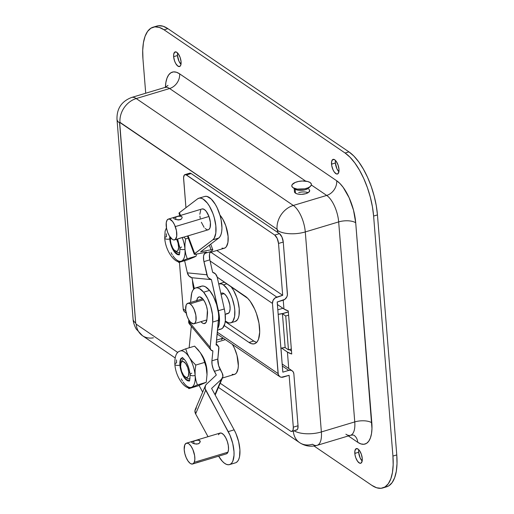 <?xml version="1.0" encoding="UTF-8"?>
<svg xmlns="http://www.w3.org/2000/svg" width="514" height="514" viewBox="0 0 514 514"><rect width="100%" height="100%" fill="white"/><g stroke="black" fill="none" stroke-linecap="round" stroke-linejoin="round"><path stroke-width="0.77" d="M309.646 190.27L308.869 192.14L305.804 193.675A7.639 3.174 175.4 0 1 294.471 191.761L294.207 188.522M354.814 453.406A7.639 3.187 73.3 0 1 356.33 448.619A7.639 3.187 73.3 0 1 362.254 458.469L361.316 454.196L359.44 450.508L357.975 449.011L356.003 448.773L354.878 450.945L354.994 454.806L355.746 457.678L357.622 461.366L359.806 463.223L361.059 463.101L362.184 460.923L362.254 458.469A7.639 3.187 73.3 0 1 360.732 463.249A7.639 3.187 73.3 0 1 354.814 453.406L358.65 452.249L354.814 453.406M358.746 449.673A7.639 3.187 -106.7 0 0 358.65 452.249L358.746 449.673M173.636 56.688A7.639 3.187 73.3 0 1 175.158 51.901A7.639 3.187 73.3 0 1 181.076 61.751L180.144 57.478L178.268 53.79L176.803 52.293L174.831 52.055L173.706 54.227L173.636 56.688L174.574 60.96L175.756 63.569L177.915 66.139L179.887 66.383L180.761 65.169L181.076 61.751A7.639 3.187 73.3 0 1 179.553 66.531A7.639 3.187 73.3 0 1 173.636 56.688L177.478 55.531L173.636 56.688M177.568 52.955A7.639 3.187 -106.7 0 0 177.478 55.531L177.568 52.955M331.536 164.159A7.639 3.187 73.3 0 1 333.059 159.372A7.639 3.187 73.3 0 1 338.977 169.222L338.045 164.949L336.169 161.261L334.704 159.764L332.731 159.526L331.607 161.698L331.716 165.559L333.021 169.793L334.351 172.119L336.529 173.976L337.788 173.854L338.912 171.676L338.977 169.222A7.639 3.187 73.3 0 1 337.46 174.002A7.639 3.187 73.3 0 1 331.536 164.159L335.379 163.002L331.536 164.159M335.469 160.426A7.639 3.187 -106.7 0 0 335.379 163.002L335.469 160.426M289.331 349.591L291.496 351.062A15.953 6.637 175.4 0 1 291.258 350.901L289.331 349.591M281.588 348.094L287.416 352.058L288.733 368.474L287.416 352.058L281.588 348.094M293.719 430.848L293.308 431.111A20.367 16.454 124.2 0 0 299.572 442.618A20.367 16.454 -55.8 0 1 293.308 431.111A1.022 0.424 73.3 0 0 293.712 430.886M133.081 319.13A20.367 8.468 175.4 0 0 135.664 322.94L119.569 122.93A20.367 8.468 175.4 0 1 116.993 119.235L133.087 319.245A20.367 8.468 -4.6 0 0 135.664 322.94A1.022 0.424 73.3 0 0 136.229 324.199A20.367 16.454 124.2 0 0 142.5 335.713A20.367 16.454 -55.8 0 1 136.229 324.199L177.516 352.302L136.229 324.199L135.728 323.319L119.659 122.371L277.065 229.25L277.798 232.514L277.637 230.51A20.367 8.468 -4.6 0 0 305.284 231.936A20.367 8.468 175.4 0 1 277.637 230.51A1.022 0.424 73.3 0 0 277.065 229.25A20.367 16.454 -55.8 0 1 293.308 205.459L136.229 98.553A20.367 16.454 124.2 0 0 119.993 122.345L277.065 229.25A20.367 16.454 124.2 0 1 293.308 205.459A21.389 8.924 73.3 0 1 305.284 231.936A21.389 8.924 -106.7 0 0 293.308 205.459L326.692 195.429L293.308 205.459L136.229 98.553A21.389 8.924 -106.7 0 0 131.52 97.493M283.24 300.189L283.946 308.978L277.47 304.571L283.946 308.978A20.367 8.468 -4.6 0 0 288.27 310.925L291.734 354.005A20.367 8.468 175.4 0 1 287.416 352.058L291.734 354.005L288.27 310.925L283.946 308.978L283.24 300.189M294.104 430.771A20.367 8.468 -4.6 0 0 321.372 431.946L305.284 231.936L338.668 221.907A21.389 8.924 -106.7 0 0 326.692 195.429L311.349 184.989L326.692 195.429A12.561 10.145 124.2 0 0 336.702 180.761L179.63 73.855L176.45 72.249L173.488 71.889L170.86 72.789L168.663 74.909L166.979 78.173L165.881 82.452L165.405 87.586M386.522 486.835L388.835 485.801L392.131 482.614L394.649 477.724L396.3 471.299L397.014 463.602L396.769 454.922L377.456 214.91L376.254 205.581L374.147 195.962L371.211 186.421L367.568 177.33L363.347 169.029L358.714 161.846L353.85 156.05L348.942 151.874L167.892 28.649L163.124 26.24L158.685 25.7M362.19 461.077L360.134 457.89L358.65 452.249A7.639 3.187 -106.7 0 0 362.158 461.045M181.018 64.359L178.962 61.166L177.478 55.531A7.639 3.187 -106.7 0 0 180.986 64.327M338.919 171.83L336.863 168.643L335.379 163.002A7.639 3.187 -106.7 0 0 338.887 171.798M382.776 487.959L386.618 486.809A50.918 21.254 -106.7 0 0 396.769 454.922L377.456 214.91L373.614 216.066L392.927 456.079L396.769 454.922L392.927 456.079L393.171 464.759L392.458 472.456L390.807 478.875L388.288 483.77L384.992 486.951L381.047 488.3L376.608 487.76L371.84 485.351L314.035 446.011L371.84 485.351A50.918 21.254 73.3 0 0 382.776 487.959A50.918 21.254 73.3 0 0 392.927 456.079L373.614 216.066L377.456 214.91A50.918 21.254 -106.7 0 0 348.942 151.874L167.892 28.649L164.05 29.799L345.1 153.024L348.942 151.874L345.1 153.024L350.008 157.207L354.872 163.002L359.504 170.185L363.726 178.48L367.375 187.578L370.305 197.113L372.412 206.737L373.614 216.066A50.918 21.254 73.3 0 0 345.1 153.024L164.05 29.799L167.892 28.649A50.918 21.254 -106.7 0 0 156.95 26.041L153.114 27.191A50.918 21.254 73.3 0 1 164.05 29.799L159.282 27.396L154.843 26.856L150.898 28.199L147.602 31.386L145.077 36.276L143.432 42.701L142.712 50.398L142.963 59.078A50.918 21.254 73.3 0 1 153.114 27.191M145.713 93.227L142.963 59.078L145.713 93.227M317.228 445.304A21.389 8.924 -106.7 0 0 321.372 431.946L305.284 231.936L338.668 221.907A12.561 5.224 175.4 0 1 355.714 222.787L371.808 422.797A33.943 14.167 73.3 0 1 357.75 442.316L348.389 435.943L357.75 442.316L360.924 443.916L363.886 444.276L366.514 443.383L368.711 441.263L370.395 437.999L371.493 433.713L371.969 428.586L355.714 222.787L353.51 210.155L349.122 197.729L343.217 187.411L339.979 183.549L336.702 180.761A33.943 14.167 73.3 0 1 355.714 222.787A12.561 5.224 -4.6 0 0 338.668 221.907L354.756 421.917L321.372 431.946A20.367 8.468 175.4 0 1 294.336 430.905M299.572 442.618C305.008 446.165 310.854 447.071 317.112 445.342L350.497 435.307A21.389 8.924 -106.7 0 0 354.756 421.917L321.372 431.946A21.389 8.924 73.3 0 1 317.112 445.342A21.389 8.924 73.3 0 1 312.518 444.244A20.367 16.454 -55.8 0 1 299.572 442.618L218.444 387.402M116.986 119.12A20.367 8.468 -4.6 0 0 119.569 122.93A1.022 0.424 73.3 0 1 119.993 122.345A20.367 16.454 -55.8 0 1 136.229 98.553L169.614 88.524A21.389 8.924 -106.7 0 0 165.02 87.425L168.001 85.42M153.435 337.82A20.367 16.454 -55.8 0 1 142.494 335.713L175.133 357.924M116.993 119.235C116.729 108.557 121.612 101.297 131.635 97.454A21.389 8.924 73.3 0 1 136.229 98.553L169.614 88.524A12.561 10.145 124.2 0 0 179.63 73.855L336.702 180.761A12.561 10.145 -55.8 0 1 326.692 195.429A21.389 8.924 -106.7 0 1 338.668 221.907L354.756 421.917A12.561 5.224 175.4 0 1 371.808 422.797A12.561 5.224 -4.6 0 0 354.756 421.917A21.389 8.924 -106.7 0 1 350.612 435.274A21.389 8.924 -106.7 0 1 345.903 434.214M165.412 87.296A33.943 14.167 73.3 0 1 179.63 73.855A12.561 10.145 -55.8 0 1 169.614 88.524L305.695 181.14L169.614 88.524A21.389 8.924 -106.7 0 0 164.904 87.464M309.691 190.533A7.639 3.174 175.4 0 1 305.804 193.675L301.48 194.363L298.621 194.215L296.289 193.598L294.516 192.024M308.728 189.146L309.325 189.679M354.024 435.313A12.561 10.145 -55.8 0 1 357.75 442.316A12.561 10.145 124.2 0 0 354.197 435.442M308.143 192.673A7.639 3.174 -4.6 0 0 298.685 192.615M288.611 315.146L285.739 316.007L288.457 349.854L291.335 348.993L288.457 349.854L285.154 347.605L288.457 349.854L285.739 316.007L282.43 313.758L285.154 347.605L282.43 313.758L285.739 316.007L288.611 315.146M288.354 311.972L282.43 313.758L288.354 311.972M179.894 252.091A10.184 4.253 73.3 0 1 179.045 252.618A10.184 4.253 73.3 0 1 176.861 252.098A10.184 4.253 -106.7 0 0 179.894 252.091M179.643 246.167L178.589 246.116A8.352 3.482 73.3 0 1 175.126 250.909A8.352 3.482 73.3 0 1 170.455 240.578L170.995 243.687L172.768 248.101L174.323 250.234L176.643 251.397L177.831 250.659L178.628 247.542L178.05 243.006L176.643 239.28A8.352 3.482 73.3 0 1 178.589 246.116L179.643 246.167M176.848 252.091A10.184 4.253 -106.7 0 0 176.861 252.098L175.126 250.909M190.045 378.246A10.184 4.253 73.3 0 1 189.197 378.779A10.184 4.253 73.3 0 1 187.012 378.259A10.184 4.253 -106.7 0 0 190.045 378.246M189.794 372.329L188.741 372.277A8.352 3.482 73.3 0 1 185.278 377.07A8.352 3.482 73.3 0 1 180.607 366.739L181.628 371.41L183.678 375.445L186.062 377.475L187.437 377.34L188.394 376.017L188.741 372.277L187.719 367.606L185.67 363.571L183.28 361.541L181.905 361.676L180.954 363L180.607 366.739A8.352 3.482 73.3 0 1 181.005 362.865A8.352 3.482 73.3 0 1 185.329 363.141A8.352 3.482 73.3 0 1 188.741 372.277L189.794 372.329M185.278 377.07L187 378.253A10.184 4.253 -106.7 0 0 187.012 378.259M210.008 252.535L224.31 248.236A19.012 7.935 -106.7 0 0 227.901 234.5A19.012 7.935 -106.7 0 0 219.934 215.064L222.825 219.208L225.768 225.697L228.094 236.331L227.92 242.447L226.366 246.675L225.132 247.864L223.661 248.365L222.003 248.159M225.37 339.632L216.355 342.337L225.37 339.632M222.433 378.015L234.455 374.398A19.012 7.935 -106.7 0 0 238.278 362.916A19.012 7.935 -106.7 0 0 232.418 344.431L234.551 348.466L237.012 355.418L238.342 365.737L238.072 368.609L236.517 372.836L235.283 374.025L233.812 374.526L232.155 374.32M192.609 282.244L192.493 280.323A25.462 10.627 73.3 0 0 192.609 282.244A25.462 10.627 73.3 0 0 193.656 289.189L192.609 282.244M291.952 431.413L296.681 429.993A6.791 2.833 -106.7 0 0 298.03 425.746L293.308 427.166L289.131 375.316L283.227 377.09A5.429 4.388 -55.8 0 1 279.77 376.659A5.429 4.388 -55.8 0 1 278.1 373.588L217.371 332.256L278.1 373.588L272.459 303.427A5.429 4.388 -55.8 0 1 276.789 297.086L210.926 252.258L276.789 297.086L282.694 295.312L278.524 243.463L283.253 242.043L287.422 293.892A5.429 4.388 -55.8 0 1 283.092 300.234L277.187 302.007L282.828 372.168L288.739 370.395A5.429 4.388 -55.8 0 1 292.19 370.825A5.429 4.388 -55.8 0 1 293.86 373.896L298.03 425.746L293.308 427.166A6.791 2.833 73.3 0 1 291.952 431.413A6.791 2.833 73.3 0 1 290.494 431.066L220.21 383.232L290.494 431.066L291.721 431.458L293.025 430.205L293.308 427.166L289.131 375.316L281.383 377.257L279.764 376.653L278.273 374.52L272.459 303.427L210.097 260.99L272.459 303.427L273.037 300.459L275.009 298.004L282.694 295.312L216.831 250.485L282.694 295.312L278.524 243.463L277.207 238.451L274.72 235.059L185.792 174.644L184.237 175.171L183.588 177.709L185.939 207.714L183.62 178.866A6.791 2.833 73.3 0 1 184.969 174.612A6.791 2.833 73.3 0 1 186.428 174.966L274.72 235.059L279.449 233.639L191.157 173.546L186.428 174.966L191.157 173.546L279.449 233.639L281.935 237.031L283.253 242.043L287.41 294.875L286.844 296.867L284.872 299.315L277.187 302.007L282.828 372.168L288.739 370.395L282.334 366.032L288.739 370.395L290.577 370.221L292.196 370.832L293.346 372.117L293.86 373.896L298.03 425.746L297.747 428.785L296.976 429.858L295.858 429.967M221.457 339.555L223.153 338.122L216.587 340.069M179.437 262.249L183.196 308.991L185.753 310.732L183.196 308.991L179.437 262.249M256.659 342.382A25.462 10.627 -106.7 0 1 253.755 341.039L225.222 321.616L253.755 341.039L249.027 342.459A25.462 10.627 73.3 0 0 254.501 343.763A25.462 10.627 73.3 0 0 258.786 322.149A25.462 10.627 73.3 0 0 245.313 296.302L217.197 277.162A6.791 6.078 -84.4 0 0 212.635 272.291L209.847 259.846L212.635 272.291L215.546 273.994L217.197 277.162L247.767 298.39L250.202 301.288L254.629 309.03L256.454 313.572L258.972 323.152L259.698 332.16L258.516 339.214L257.251 341.662L255.606 343.256L253.633 343.93L251.41 343.66L249.027 342.459L224.239 325.58L249.027 342.459L253.755 341.039L256.139 342.24M188.966 173.751L189.929 173.147L191.157 173.546A6.791 2.833 -106.7 0 0 189.698 173.192L184.969 174.612M186.479 312.666L185.625 312.454M184.86 312.056L183.71 310.771L183.196 308.991A5.429 4.388 124.2 0 0 184.867 312.062L186.119 312.917M278.524 243.463L283.253 242.043A6.791 2.833 -106.7 0 0 279.449 233.639L274.72 235.059A6.791 2.833 73.3 0 1 278.524 243.463M181.455 362.081A10.184 4.253 73.3 0 1 183.337 359.273A10.184 4.253 73.3 0 1 184.34 359.254A10.184 4.253 -106.7 0 0 181.795 360.924L181.005 362.865M170.571 237.686L170.455 240.578A8.352 3.482 73.3 0 1 170.571 237.686M293.031 187.719A9.843 4.093 175.4 0 1 293.025 187.713A9.843 4.093 175.4 0 1 296.809 181.879A9.843 4.093 175.4 0 1 310.167 182.573A9.843 4.093 175.4 0 1 310.475 186.312A9.843 4.093 175.4 0 1 301.936 189.223A9.843 4.093 175.4 0 1 293.031 187.719L295.113 189.146L292.26 187.032L291.811 185.47L292.151 184.654L295.222 182.444L298.57 181.442L302.373 180.999L307.68 181.519L310.167 182.573L311.349 184.018L311.388 184.815L310.347 186.428L307.97 187.841L304.629 188.85L297.137 189.101L293.031 187.719M295.434 193.142L295.113 189.146L295.434 193.142M309.261 187.205A7.639 3.174 175.4 0 1 303.029 190.199A7.639 3.174 175.4 0 1 295.113 189.146A7.639 3.174 -4.6 0 0 302.02 190.308A7.639 3.174 -4.6 0 0 308.644 188.047L310.475 186.312M178.968 238.483L183.247 237.192M182.194 217.621L181.307 219.131L180.003 219.819L175.814 219.536L173.944 218.662L173.417 217.904L178.185 216.227L181.628 216.349L182.194 217.621L181.307 219.131L178.352 220.018L175.062 219.247M173.584 217.705L175.704 216.895L175.923 219.568L175.704 216.895L179.797 215.989L181.628 216.349M202.22 208.915L204.154 209.378L206.242 211.357L208.973 216.471A10.865 4.536 -106.7 0 0 202.041 208.96L168.361 219.08A10.865 4.536 73.3 0 1 175.293 226.59L208.973 216.471L210.419 222.556L210.097 227.567L208.928 229.443L208.112 229.809L207.181 229.784L205.131 228.537M174.612 239.884L208.292 229.764A10.865 4.536 -106.7 0 0 208.973 216.471L175.293 226.59A10.865 4.536 73.3 0 1 174.612 239.884A10.865 4.536 73.3 0 1 167.68 232.379A10.865 4.536 73.3 0 1 168.361 219.08M217.589 330.129L220.911 329.133A22.063 9.207 -106.7 0 0 224.322 308.959L217.197 277.162L224.322 308.959L218.411 310.732A22.063 9.207 73.3 0 1 217.75 328.542L218.925 325.497L219.42 322.394L219.157 314.864L211.44 279.635L191.915 277.727L194.343 288.572L191.915 277.727L211.44 279.635L208.53 277.939L207.508 276.487L203.672 260.225L203.531 256.441L203.987 254.546L206.448 252.143L196.001 254.205L194.273 254.032L212.802 239.832L214.165 238.29L215.809 233.118L215.841 225.845L214.242 217.589L212.899 213.483L209.391 206.101L207.354 203.101L203.114 199.079L201.07 198.205L199.188 198.141L197.53 198.892L179.437 212.661L179.001 213.098L179.682 213.413M179.868 215.623L178.981 213.252A6.791 0.951 159.5 0 1 179.437 212.661L180.472 215.443L179.437 212.661L197.53 198.892A22.063 9.207 73.3 0 1 198.815 198.231A22.063 9.207 73.3 0 1 213.471 215.083A22.063 9.207 73.3 0 1 212.802 239.832L194.703 253.595L188.079 235.842L194.703 253.595A6.791 0.951 -20.5 0 0 194.253 254.192A6.791 0.951 -20.5 0 0 196.001 254.205L206.448 252.143L204.835 253.363L210.746 251.59L212.353 250.363L210.746 251.59A9.336 3.894 -106.7 0 0 209.847 259.846L209.442 254.668L209.898 252.766L210.746 251.59L204.835 253.363A9.336 3.894 73.3 0 0 203.936 261.62L209.847 259.846L203.936 261.62L206.885 274.772L187.353 272.857L184.629 260.688L187.353 272.857L206.885 274.772A6.791 6.078 -84.4 0 0 211.44 279.635L218.411 310.732L224.322 308.959L225.068 313.09L225.325 320.614L224.836 323.724L222.703 328.022L221.142 329.056L219.33 329.275M204.09 227.368L201.359 222.26M200.209 218.18L199.914 216.176M199.817 214.287L200.736 210.046M198.815 198.231L204.726 196.457A22.063 9.207 -106.7 0 1 219.375 213.31A22.063 9.207 -106.7 0 1 218.713 238.059L212.802 239.832L218.713 238.059L200.614 251.821L211.055 249.759L209.346 245.178L211.055 249.759L200.614 251.821L218.713 238.059L220.076 236.517L221.091 234.249L221.72 231.339L221.945 227.901L221.142 219.992L220.153 215.816L217.171 207.829L215.302 204.321L211.145 198.957L206.981 196.425L205.099 196.367M211.055 249.759L212.7 249.669L212.353 250.363A6.791 0.951 -20.5 0 0 212.809 249.765A6.791 0.951 -20.5 0 0 211.055 249.759M187.353 272.857L189.004 276.024L191.915 277.727A6.791 6.078 95.6 0 1 187.353 272.857M167.68 232.379L169.408 236.016L172.498 239.473L173.507 239.903L175.248 239.563L176.726 236.254L176.443 230.664L174.49 224.676L172.563 221.476L169.472 219.067L168.547 219.035L167.056 220.165L166.247 222.716L166.53 228.3L167.68 232.379M202.966 356.78A15.446 6.444 73.3 0 1 207.02 373.408L206.705 367.966L205.279 362.152L202.966 356.78L201.167 353.94A15.446 6.444 73.3 0 1 202.966 356.78M191.619 441.809L193.739 440.999L193.951 443.678L193.739 440.999L197.832 440.093L200.01 440.8L199.785 442.76L198.038 443.923L194.652 443.878L192.48 443.062L191.452 442.008L195.371 440.537L198.545 440.106L199.657 440.459L200.197 441.23L199.785 442.76L198.751 443.633L196.38 444.122L193.091 443.357M197.003 462.587L200.807 461.495M218.456 434.754L219.767 433.186L221.598 433.186L223.674 434.748L225.678 437.639L227.304 441.417L228.306 445.509L228.524 449.287L227.94 452.185A10.865 4.536 -106.7 0 0 226.706 439.804A10.865 4.536 -106.7 0 0 220.076 433.064L186.396 443.184A10.865 4.536 73.3 0 1 193.026 449.923A10.865 4.536 73.3 0 1 194.26 462.304L227.94 452.185L226.629 453.753M192.647 463.994L226.327 453.875A10.865 4.536 -106.7 0 0 227.94 452.185L194.26 462.304A10.865 4.536 73.3 0 1 192.647 463.994A10.865 4.536 73.3 0 1 186.017 457.254A10.865 4.536 73.3 0 1 184.777 444.873A10.865 4.536 73.3 0 1 186.396 443.184M200.197 441.23L200.222 441.725M199.862 287.114L201.456 286.176L203.293 286.047L205.311 286.735L209.545 290.423L213.522 296.681L216.638 304.558L218.411 312.846L218.701 316.752L216.092 344.952L217.351 345.363L218.797 347.265L217.827 359.035L218.874 348.608A6.791 4.382 -39.6 0 0 218.199 346.063A6.791 4.382 -39.6 0 0 216.092 344.952L218.578 320.293A22.063 9.207 -106.7 0 0 209.545 290.423L203.634 292.203L199.4 288.508L197.389 287.821L195.551 287.949L193.958 288.894L192.673 290.609L191.741 293.031L190.559 302.463L191.202 296.077A22.063 9.207 73.3 0 1 195.59 287.943A22.063 9.207 73.3 0 1 203.634 292.203A22.063 9.207 73.3 0 1 212.667 322.066L212.5 314.619L210.727 306.331L207.617 298.454L203.634 292.203L209.545 290.423A22.063 9.207 -106.7 0 0 201.494 286.163L195.59 287.943M206.84 319.901L206.853 319.92A11.032 4.607 -106.7 0 1 206.84 319.901L193.964 323.775A10.691 4.465 73.3 0 1 191.664 323.222A10.691 4.465 73.3 0 1 186.01 312.371A10.691 4.465 73.3 0 1 187.809 303.292A10.691 4.465 73.3 0 1 190.109 303.838L203.505 299.81L190.109 303.838L188.175 303.221L186.653 304.172L186.126 305.2L185.676 309.987L186.987 315.969L188.644 319.624L190.636 322.349L193.598 323.846L195.121 322.895L195.995 320.518L195.84 315.121L194.016 309.184L192.159 305.933L190.109 303.838A10.691 4.465 73.3 0 1 195.763 314.697A10.691 4.465 73.3 0 1 193.964 323.775M236.08 462.581L237.571 461.366L238.74 459.394L239.537 456.74L239.909 449.827L238.644 441.68L235.926 433.527L234.14 429.845L228.235 431.625A22.063 9.207 73.3 0 1 229.546 464.598A22.063 9.207 73.3 0 1 218.649 456.181L222.234 461.186L224.361 463.153L226.449 464.36L228.409 464.765L230.169 464.354L231.66 463.14L232.829 461.167L234.024 455.288L234.005 451.607L232.733 443.454L230.015 435.307L205.099 388.597L205.497 385.468L206.461 384.202L216.33 375.008L213.181 368.789L212.076 364.619L211.916 360.815L212.912 350.94A6.791 4.382 -39.6 0 1 210.804 349.828L189.338 323.839A6.791 4.382 140.4 0 1 188.664 321.289L188.805 319.894L188.664 321.289L210.13 347.284L212.667 322.066L218.578 320.293L212.667 322.066L210.13 347.284L188.664 321.289L188.741 322.638L190.186 324.54M196.778 300.6A11.032 4.607 73.3 0 1 198.918 296.951A11.032 4.607 73.3 0 1 204.945 302.226A11.032 4.607 73.3 0 1 207.457 314.009L206.911 319.464L205.934 322.599L203.987 323.608L202.779 323.229L200.929 321.68A11.032 4.607 73.3 0 0 204.72 323.531L204.745 323.524A11.032 4.607 73.3 0 0 206.911 319.464L207.38 310.289L206.487 306.145L204.932 302.206L202.946 299.077L199.817 296.893L198.899 296.957L197.46 298.281L196.727 301.018M229.546 464.598L235.457 462.825A22.063 9.207 -106.7 0 0 234.14 429.845L211.601 388.43L234.14 429.845L228.235 431.625L205.696 390.203L195.628 413.892L208.029 436.688L195.628 413.892L194.96 410.66L196.393 407.898M202.67 392.092L199.059 385.461L202.67 392.092M191.317 326.236L189.146 347.785L191.317 326.236M205.356 385.77L195.288 409.465A6.791 5.513 23 0 0 195.628 413.892L205.696 390.203A6.791 5.513 -157 0 1 205.356 385.77A6.791 5.513 -157 0 1 206.461 384.202L216.33 375.008L214.325 371.32L220.236 369.547L222.241 373.235L218.63 365.634L217.827 359.035L211.916 360.815L212.912 350.94L210.734 349.738L210.13 347.284A6.791 4.382 -39.6 0 0 210.804 349.828M211.601 388.43L221.476 379.229L214.948 394.579L221.476 379.229L211.601 388.43M222.241 373.235L222.903 376.46L221.476 379.229A6.791 5.513 -157 0 0 222.581 377.661A6.791 5.513 -157 0 0 222.241 373.235M214.325 371.32A9.336 3.894 73.3 0 1 211.916 360.815L217.827 359.035A9.336 3.894 -106.7 0 0 220.236 369.547L214.325 371.32M184.777 444.873L184.198 449.583L184.822 453.599L186.164 457.608L188.015 461.007L190.09 463.281L191.118 463.872L192.949 463.872L194.26 462.304L194.851 459.407L194.626 455.629L192.878 449.57L191.028 446.171L188.946 443.897L187.918 443.306L186.087 443.306L184.777 444.873M177.741 254.648L175.415 253.068L172.126 247.96L170.545 243.488L169.748 238.939A3.392 1.413 175.4 0 1 164.711 238.059A3.392 1.413 -4.6 0 0 169.748 238.939L169.704 236.491M179.926 248.41A3.392 1.413 -4.6 0 0 184.963 249.296A19.012 7.935 -106.7 0 0 182.239 237.596A19.012 7.935 73.3 0 1 184.963 249.296L184.956 244.124L185.638 238.901L183.826 237.121L185.638 238.901L188.252 238.117L185.638 238.901L184.956 244.124L184.963 249.296A19.012 7.935 73.3 0 1 181.532 261.067L187.244 258.799L185.76 254.186L184.963 249.296A3.392 1.413 175.4 0 1 179.926 248.41A3.392 1.413 175.4 0 1 181.654 247.041M179.437 254.096A11.738 4.902 73.3 0 1 173.668 250.389A11.738 4.902 73.3 0 1 169.986 239.1L170.41 239.177L169.986 239.1L170.262 241.252L171.425 245.666L174.304 251.333L177.658 254.192L179.592 254.006M169.935 236.838L169.986 239.1A11.738 4.902 73.3 0 1 169.935 236.838M194.26 256.949L192.345 257.771M196.432 254.115L196.104 256.139L187.244 258.799L196.104 256.139L194.324 257.084L187.642 259.782L178.782 262.448L187.642 259.782L194.324 257.084L196.104 256.139L196.432 254.115M178.782 262.448L177.471 261.183L178.782 262.448L181.532 261.067A19.012 7.935 73.3 0 1 172.974 255.843M171.098 252.663L172.274 254.764L171.098 252.663M164.711 238.059A3.392 1.413 175.4 0 1 166.446 236.691L166.343 234.127L166.446 236.691A19.012 7.935 73.3 0 1 166.343 233.774M179.797 261.87L187.244 258.799L185.76 254.186L184.963 249.296A19.012 7.935 -106.7 0 1 181.532 261.067A19.012 7.935 -106.7 0 1 181.159 261.202M178.743 254.783A12.22 5.101 73.3 0 1 169.748 238.939M187.893 380.81L185.567 379.229L183.286 376.113L180.697 369.65L179.9 365.101A3.392 1.413 175.4 0 1 174.863 364.22A3.392 1.413 -4.6 0 0 179.9 365.101A12.22 5.101 73.3 0 1 181.352 358.052M200.383 352.726L204.174 360.115L206.255 367.227L207.033 374.449L206.255 382.3L197.389 384.96L195.911 380.347L195.114 375.458A3.392 1.413 175.4 0 1 190.077 374.571A3.392 1.413 -4.6 0 0 195.114 375.458A19.012 7.935 -106.7 0 0 189.28 357.384A19.012 7.935 -106.7 0 0 180.401 350.946M189.582 380.257A11.738 4.902 73.3 0 1 183.813 376.55A11.738 4.902 73.3 0 1 180.138 365.261L180.562 365.338L180.138 365.261L180.414 367.414L181.577 371.828L184.455 377.494L186.71 379.795L188.837 380.476L189.743 380.167M188.895 380.945A12.22 5.101 73.3 0 1 179.9 365.101L180.016 361.169L181.018 358.457M182.875 357.834L181.204 358.875L180.626 360.006L180.138 365.261A11.738 4.902 73.3 0 1 182.849 357.834M200.402 352.752L203.242 358.052L204.656 362.402L195.789 365.062L204.656 362.402L206.12 366.977L206.93 371.905A19.012 7.935 -106.7 0 0 201.102 353.831A19.012 7.935 -106.7 0 0 200.402 352.752A19.012 7.935 -106.7 0 0 200.376 352.72L194.594 346.147L185.734 348.813L194.594 346.147L198.16 349.841L201.102 353.831L203.242 358.052L206.12 366.977L207.033 374.847A19.012 7.935 -106.7 0 0 206.93 371.905L207.033 374.822A19.012 7.935 -106.7 0 1 207.026 374.912M204.411 383.11L202.497 383.932M189.942 388.031L197.389 384.96L206.255 382.3L197.794 385.943L188.934 388.61L197.389 384.96L195.911 380.347L195.114 375.458L195.108 370.286L195.789 365.062L192.223 361.368L189.28 357.384L187.141 353.157L185.734 348.813L180.022 351.081A19.012 7.935 73.3 0 1 189.28 357.384L187.141 353.157L185.734 348.813L180.022 351.081M178.287 351.878L179.2 351.441L177.272 352.456L177.144 353.202L177.272 352.456M181.249 378.824L182.425 380.925L181.249 378.824M188.934 388.61L187.623 387.344L188.934 388.61L197.794 385.943L206.255 382.3L207.033 374.449M180.382 350.946C176.43 351.904 174.593 356.337 174.863 364.246A3.392 1.413 175.4 0 1 176.598 362.852L176.495 360.288L176.598 362.852A19.012 7.935 73.3 0 1 176.495 359.935M191.311 387.363A19.012 7.935 -106.7 0 0 191.683 387.228A19.012 7.935 -106.7 0 0 195.114 375.458L195.108 370.286L195.789 365.062L192.223 361.368L189.28 357.384A19.012 7.935 73.3 0 1 195.114 375.458A19.012 7.935 73.3 0 1 191.683 387.228A19.012 7.935 73.3 0 1 183.125 382.005M190.077 374.571A3.392 1.413 175.4 0 1 191.806 373.203M221.322 293.295L222.151 293.012L224.078 293.629L221.091 294.528L224.078 293.629A10.691 4.465 -106.7 0 0 221.785 293.083L220.827 293.372M224.123 282.353L224.811 282.347A20.367 8.5 -106.7 0 0 223.429 282.488L219.003 283.818A20.367 8.5 73.3 0 1 223.378 284.859L226.937 283.792L223.378 284.859A20.367 8.5 73.3 0 1 234.153 305.541A20.367 8.5 73.3 0 1 230.722 322.831A20.367 8.5 73.3 0 1 226.346 321.783A20.367 8.5 73.3 0 1 225.293 320.974L228.255 322.747L230.028 322.965L231.608 322.426L232.926 321.154L234.596 316.624L234.782 310.077L234.3 306.344L232.283 298.679L230.825 295.042L227.284 288.849L223.378 284.859L221.47 283.901L218.707 283.921A20.367 8.5 73.3 0 1 219.003 283.818M280.978 348.151L281.961 361.361L280.978 348.151M277.264 301.988L277.811 309.82L277.264 301.988M230.722 322.831L235.155 321.501A20.367 8.5 -106.7 0 0 239.061 307.237A20.367 8.5 -106.7 0 0 230.947 286.523L233.568 290.391L236.716 297.349L237.892 301.165L239.216 308.747L239.029 315.294L238.367 317.864L237.359 319.824L235.116 321.507M282.931 308.284L277.894 309.801L282.931 308.284M280.895 348.158L285.142 347.464A10.865 4.517 -4.6 0 1 280.895 348.158M283.182 313.399L278.177 314.311A10.865 4.517 175.4 0 0 283.182 313.399L288.341 311.85L283.182 313.399M225.222 314.382L227.94 313.566A10.691 4.465 -106.7 0 0 229.739 304.487A10.691 4.465 -106.7 0 0 224.078 293.629L226.134 295.723L227.991 298.975L229.816 304.911L230.124 308.689L229.623 311.657L228.402 313.354L226.642 313.521M133.087 319.245C133.139 319.676 133.113 323.345 136.223 329.044L142.5 335.713M131.635 97.454L165.02 87.425M353.883 435.217L354.088 435.339C353.619 434.985 352.424 434.979 350.497 435.307M292.19 370.825L282.173 364.008M279.77 376.659L217.191 334.061M293.025 187.713L295.107 189.139M210.708 244.144L212.802 249.759M187.475 236.022L194.247 254.186M222.568 377.694L215.199 395.035M216.221 343.667L218.199 346.063M181.172 261.196C175.672 264.691 165.489 251.442 164.718 238.085L165.116 231.127L166.446 227.818M177.593 238.991L179.926 248.442C179.727 253.434 179.431 255.548 179.045 254.777L179.219 254.693M182.335 357.448L185.381 360.642C187.97 364.709 189.537 369.367 190.077 374.603C189.878 379.595 189.582 381.709 189.197 380.938L189.37 380.855M174.863 364.246C175.64 377.604 185.824 390.852 191.324 387.357M202.715 298.814L187.828 303.286"/></g></svg>
